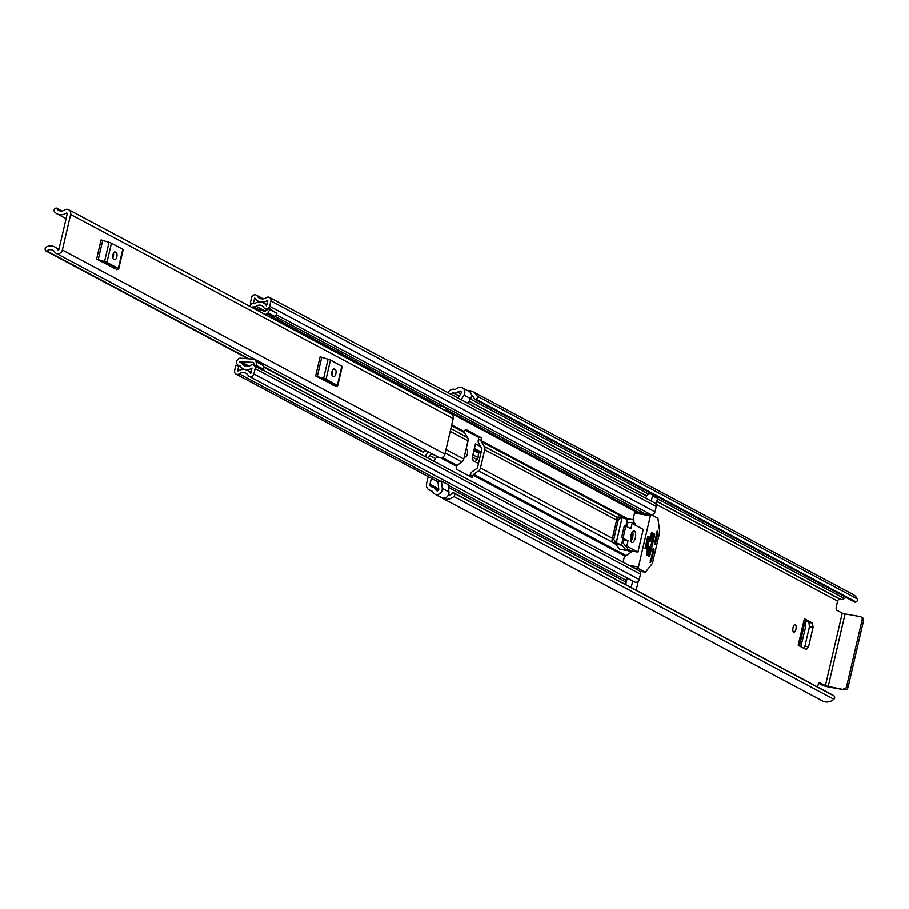 <?xml version="1.0" encoding="UTF-8"?>
<svg xmlns="http://www.w3.org/2000/svg" width="909" height="909" viewBox="0 0 909 909"><rect width="100%" height="100%" fill="white"/><g stroke="black" fill="none" stroke-linecap="round" stroke-linejoin="round"><path stroke-width="1.36" d="M804.931 646.151L809.464 626.687L813.066 627.38L808.544 646.844L804.931 646.151L803.976 648.401M804.42 619.995L808.896 622.381L809.464 626.687M818.759 683.329L821.963 685.034A6.022 0.739 -166.9 0 0 829.656 687.204L844.7 689.829L828.213 686.431L845.075 613.95L842.268 613.155L825.395 685.636L819.566 682.648M435.638 494.394A5.295 4.784 -61.9 0 0 442.263 488.417L441.513 481.111L448.182 484.679L448.944 491.985A5.295 4.784 -61.9 0 1 442.308 497.95L435.604 494.541A11.169 10.09 118.1 0 1 432.048 491.133A1.466 1.329 -61.9 0 0 431.207 490.553L430.627 490.451A6.022 5.443 118.1 0 1 429.15 489.94A6.022 5.443 118.1 0 1 426.571 483.679L428.219 476.611M793.046 627.63A3.818 1.568 99.9 0 0 793.83 632.175A3.818 1.568 99.9 0 0 795.932 629.176A3.818 1.568 99.9 0 0 795.148 624.642A3.818 1.568 99.9 0 0 793.046 627.63M464.499 455.966A3.818 1.568 99.9 0 0 465.294 456.897A3.818 1.568 99.9 0 0 467.408 453.909A3.818 1.568 99.9 0 0 466.612 449.364A3.818 1.568 99.9 0 0 465.987 449.535M806.499 649.719L798.182 645.31L804.363 618.734L812.498 623.074L808.896 622.381M813.066 627.38L812.498 623.074M806.317 649.651L808.544 646.844M480.645 446.569L475.475 443.808L472.532 456.454L473.089 460.693L478.475 463.556M846.256 597.531A7.352 6.636 -61.9 0 0 844.381 598.508A5.295 4.784 118.1 0 1 840.677 599.406L840.098 599.315A2.204 1.988 -61.9 0 0 837.621 601.099L836.303 606.78A2.943 1.204 -80.1 0 0 836.757 610.212L842.268 613.155M441.513 481.111L437.99 481.827L438.752 489.133A1.466 1.329 118.1 0 1 436.525 490.587A7.352 6.636 118.1 0 1 435.07 488.928A5.295 4.784 -61.9 0 0 432.07 486.86L431.491 486.758A2.204 1.988 118.1 0 1 430.002 484.281L431.389 478.304M819.884 682.693A2.943 1.204 -80.1 0 0 819.736 682.648A2.943 1.204 -80.1 0 0 818.111 684.943L817.623 687.045M447.955 392.631A6.022 5.443 118.1 0 1 454.17 389.257L454.75 389.359A1.466 1.329 -61.9 0 0 455.784 389.109A11.169 10.09 118.1 0 1 460.59 387.166L460.556 387.314A5.295 4.784 -61.9 0 1 463.999 395.051L461.158 399.676M451.012 394.256A2.204 1.988 118.1 0 1 453.318 392.961L453.898 393.063A5.295 4.784 -61.9 0 0 457.591 392.154A7.352 6.636 118.1 0 1 459.67 391.12A1.466 1.329 118.1 0 1 461.068 393.199L458.113 398.051M467.84 403.244L470.669 398.608A5.295 4.784 -61.9 0 0 469.112 391.393L462.442 387.825M448.171 495.439A7.352 6.636 -61.9 0 0 452.33 493.155L452.352 493.121A1.182 1.068 -61.9 0 1 453.648 492.86L833.655 695.59A1.182 1.068 118.1 0 1 833.894 695.783L834.132 696.033A2.204 1.988 118.1 0 1 833.86 699.248L453.864 496.519A2.204 1.988 -61.9 0 0 454.136 493.303L834.132 696.033M856.028 601.951L476.032 399.221A2.204 1.988 -61.9 0 0 477.214 396.165L857.221 598.895A2.204 1.988 118.1 0 1 856.028 601.951L855.687 602.099A1.182 1.068 118.1 0 1 854.79 602.088L474.782 399.358A1.182 1.068 -61.9 0 1 474.305 398.778L474.293 398.744A7.352 6.636 -61.9 0 0 471.51 395.256M442.433 497.984L442.388 498.166A11.169 10.09 -61.9 0 0 442.422 498.189L822.429 700.919A11.169 10.09 -61.9 0 0 833.86 699.248M435.604 494.541L442.388 498.166A11.169 10.09 -61.9 0 0 453.864 496.519M477.214 396.165A11.169 10.09 -61.9 0 0 473.123 391.779A11.169 10.09 -61.9 0 0 467.874 390.722M857.221 598.895A11.169 10.09 -61.9 0 0 853.119 594.509L473.123 391.779M476.032 399.221L855.687 602.099M833.894 695.783L454.136 493.303M825.395 685.636L828.213 686.431M845.075 613.95L860.13 616.575A2.943 2.659 -61.9 0 1 862.107 619.881L846.563 686.681L848.006 687.454A2.943 2.659 118.1 0 1 844.7 689.829M861.573 617.347A2.943 2.659 118.1 0 1 863.55 620.654L848.006 687.454M843.257 689.056A2.943 2.659 -61.9 0 0 846.563 686.681M474.782 399.358A1.182 1.068 -61.9 0 0 475.691 399.369M481.054 452.443L478.452 453.091L478.123 457.602L472.919 454.818M472.419 457.068L477.202 459.624L478.123 457.602M477.202 459.624L474.998 461.715M804.135 621.245L804.954 621.699L799.318 645.924M799.5 646.026L804.954 621.699M805.135 621.836L805.84 622.722L805.647 626.846L800.829 646.731M62.38 249.986L70.652 214.456A4.556 4.113 -61.9 0 0 64.528 210.024A6.249 5.647 118.1 0 1 58.801 210.433A6.249 5.647 118.1 0 1 56.676 208.331A0.739 0.659 -61.9 0 0 55.756 208.138L55.154 208.536A2.204 1.988 -61.9 0 0 54.574 211.854A10.067 9.101 118.1 0 0 56.994 213.808A10.067 9.101 118.1 0 0 66.232 213.138A0.739 0.659 -61.9 0 1 67.221 213.854L58.949 249.384A0.739 0.659 -61.9 0 1 57.721 249.714A10.067 9.101 118.1 0 0 54.642 246.884A10.067 9.101 118.1 0 0 46.393 246.975A2.204 1.988 -61.9 0 0 45.45 250.225L45.825 250.804A0.739 0.659 -61.9 0 0 46.768 250.929A6.249 5.647 118.1 0 1 52.847 250.259A6.249 5.647 118.1 0 1 54.756 252.009A4.556 4.113 -61.9 0 0 62.38 249.986L444.933 454.08L453.205 418.549A4.556 4.113 -61.9 0 0 451.262 413.811L68.698 209.718M116.579 269.303L96.627 259.076L101.092 239.885L109.035 242.339A5.295 0.648 13.1 0 1 111.432 243.226L122.772 249.271A5.295 0.648 13.1 0 1 123.169 249.634A5.295 0.648 13.1 0 1 122.942 249.759M335.626 386.166L315.673 375.928L320.138 356.748L328.081 359.203A5.295 0.648 13.1 0 1 330.478 360.078L341.807 366.134A5.295 0.648 13.1 0 1 342.216 366.497A5.295 0.648 13.1 0 1 341.989 366.622M444.933 454.08A4.556 4.113 -61.9 0 1 439.377 457.67L433.536 454.545A4.556 4.113 -61.9 0 1 432.854 454.273L56.142 253.293M263.803 367.088L422.537 451.784A0.739 0.659 -61.9 0 0 423.48 451.909A6.249 5.647 118.1 0 1 426.185 450.705M439.377 457.67L438.752 457.409A2.943 2.659 118.1 0 0 435.434 458.556L433.684 461.124M440.422 405.3L440.888 408.255A2.943 2.659 -61.9 0 0 440.888 408.277L446.455 411.232L445.978 408.266L440.422 405.3L436.979 406.198M433.809 454.693L433.184 454.443A2.943 2.659 118.1 0 0 429.866 455.591L428.116 458.159M428.071 458.136L425.31 456.148L427.06 453.58A6.886 6.215 118.1 0 1 428.548 451.966M99.365 260.531L103.535 261.803L114.875 267.86L113.761 268.212M114.602 259.69A3.67 1.511 99.9 0 0 114.795 259.758A3.67 1.511 99.9 0 0 116.863 256.633A3.67 1.511 99.9 0 0 116.25 252.588L115.136 251.986A3.67 1.511 99.9 0 0 114.943 251.918A3.67 1.511 99.9 0 0 112.864 255.043A3.67 1.511 99.9 0 0 113.489 259.099L114.602 259.69M112.807 257.906A3.67 1.511 99.9 0 0 113.5 253.168M116.5 269.666L118.477 268.95A5.295 0.648 -166.9 0 0 118.704 268.825A5.295 0.648 -166.9 0 0 118.306 268.462L122.772 249.271M111.432 243.226L106.967 262.406L118.306 268.462M106.967 262.406A5.295 0.648 -166.9 0 0 104.569 261.531L109.035 242.339M102.694 240.476L98.229 259.656L104.569 261.531M98.229 259.656L96.627 259.076M318.411 377.394L322.581 378.667L333.91 384.712L332.808 385.075M333.637 376.553A3.67 1.511 99.9 0 0 333.83 376.621A3.67 1.511 99.9 0 0 335.91 373.497A3.67 1.511 99.9 0 0 335.296 369.44L334.182 368.849A3.67 1.511 99.9 0 0 333.989 368.781A3.67 1.511 99.9 0 0 331.91 371.906A3.67 1.511 99.9 0 0 332.524 375.951L333.637 376.553M331.853 374.769A3.67 1.511 99.9 0 0 332.535 370.031M335.535 386.53L337.523 385.814A5.295 0.648 -166.9 0 0 337.75 385.689A5.295 0.648 -166.9 0 0 337.341 385.314L341.807 366.134M330.478 360.078L326.013 379.269L337.341 385.314M326.013 379.269A5.295 0.648 -166.9 0 0 323.615 378.394L328.081 359.203M321.741 357.328L317.275 376.519L323.615 378.394M317.275 376.519L315.673 375.928M322.161 378.496L321.979 379.292M463.783 459.034L468.021 440.842A4.556 4.113 -61.9 0 0 467.544 437.513L464.647 432.673A1.318 1.193 118.1 0 1 464.51 431.707L464.624 431.218A2.204 0.909 -80.1 0 1 465.84 429.491A2.204 0.909 -80.1 0 1 465.953 429.537L480.975 437.547A2.204 0.909 -80.1 0 1 481.316 440.126L481.202 440.615A1.318 1.193 -61.9 0 0 481.338 441.581L484.236 446.421A4.556 4.113 118.1 0 1 484.713 449.739L480.475 467.93A4.556 4.113 118.1 0 1 478.554 470.839L473.714 474.328A1.318 1.193 -61.9 0 0 473.157 475.168L473.044 475.657A2.204 0.909 -80.1 0 1 471.828 477.384A2.204 0.909 -80.1 0 1 471.714 477.339L456.693 469.328A2.204 0.909 -80.1 0 1 456.352 466.749L456.466 466.26A1.318 1.193 118.1 0 1 457.022 465.419L461.863 461.931A4.556 4.113 -61.9 0 0 463.783 459.034L445.989 449.535M240.578 366.657L235.863 365.179L234.602 370.565A3.386 3.057 -61.9 0 0 239.203 373.826A7.204 6.511 118.1 0 1 245.919 373.258A7.204 6.511 118.1 0 1 248.191 375.394A3.386 3.057 -61.9 0 0 253.884 373.94L255.122 368.611A3.386 3.057 -61.9 0 0 250.452 365.407A6.102 5.511 118.1 0 1 244.635 365.975A6.102 5.511 118.1 0 1 242.635 364.043A3.386 3.057 -61.9 0 0 240.692 362.68L246.816 365.486L250.486 365.384M245.532 358.555L245.771 357.555M238.76 365.691L237.715 371.224A10.442 9.431 118.1 0 1 247.441 370.406A10.442 9.431 118.1 0 1 250.736 373.497L252.02 367.963A9.34 8.431 118.1 0 1 243.112 368.827A9.34 8.431 118.1 0 1 240.056 365.873L239.317 365.691A3.818 3.454 118.1 0 1 236.738 361.396L236.794 361.18A3.67 3.318 -61.9 0 1 240.624 358.169L253.361 359.18A3.966 3.591 -61.9 0 1 255.929 360.782L263.053 364.577L263.837 369.44L262.758 370.224L255.634 366.418L253.361 362.634A0.739 0.659 -61.9 0 0 252.895 362.339L239.692 361.691M469.714 476.271A2.204 0.909 99.9 0 0 470.146 475.146L470.26 474.657A4.556 4.113 -61.9 0 1 472.18 471.76L477.009 468.271A1.318 1.193 118.1 0 0 477.566 467.431L481.804 449.228A1.318 1.193 118.1 0 0 481.668 448.273L478.77 443.433A4.556 4.113 -61.9 0 1 478.293 440.104L478.407 439.615A2.204 0.909 99.9 0 0 478.066 437.036L465.044 430.093M253.929 308.287L252.327 307.424L253.691 306.844A3.386 3.057 -61.9 0 0 256.088 306.253A6.102 5.511 118.1 0 1 261.906 305.685A6.102 5.511 118.1 0 1 263.905 307.617A3.386 3.057 -61.9 0 0 269.643 306.242L270.882 300.902A3.386 3.057 -61.9 0 0 266.28 297.652A7.204 6.511 118.1 0 1 259.565 298.209A7.204 6.511 118.1 0 1 257.292 296.084A3.386 3.057 -61.9 0 0 251.6 297.527L250.35 302.924L253.531 303.572M627.528 578.204A7.204 6.511 -61.9 0 0 627.153 578.272L625.756 584.271A4.409 3.988 118.1 0 0 625.687 584.646M262.985 370.054L639.016 570.682A3.386 3.057 118.1 0 1 640.47 574.193L639.22 579.522A3.386 3.057 118.1 0 1 634.596 581.976L249.259 376.394M269.439 297.391L654.775 502.972A3.386 3.057 118.1 0 1 656.218 506.483L654.98 511.824A3.386 3.057 118.1 0 1 650.355 514.278L276.222 314.673M269.78 309.514L276.904 313.31L275.222 316.65L268.098 312.844L269.78 309.514L269.132 308.424L265.348 311.151A0.739 0.659 -61.9 0 1 264.769 311.264L252.952 308.015M638.266 581.283L636.175 590.236M656.548 496.791A1.466 1.329 118.1 0 1 657.537 498.45L656.116 504.54M647.231 514.005A6.102 5.511 118.1 0 1 648.799 513.449M251.975 303.788L250.35 302.924M249.611 306.231A3.818 3.454 118.1 0 1 253.759 303.606L254.52 303.697A9.34 8.431 118.1 0 1 263.428 302.833A9.34 8.431 118.1 0 1 266.485 305.788L267.78 300.254A10.442 9.431 118.1 0 1 258.042 301.072A10.442 9.431 118.1 0 1 254.759 297.982L253.259 303.424M264.996 314.446A3.966 3.591 -61.9 0 0 266.882 313.73L268.098 312.844M275.222 316.65L274.007 317.525A3.966 3.591 118.1 0 1 272.121 318.241M276.904 313.31L269.132 308.424M254.656 359.555L261.769 363.35A3.966 3.591 118.1 0 1 263.053 364.577M263.837 369.44L256.713 365.634L255.634 366.418M256.713 365.634L255.929 360.782M256.668 361.998L263.78 365.793M657.537 498.45L652.526 495.78L651.287 501.109M652.526 495.78A1.466 1.329 -61.9 0 0 651.537 494.121L650.878 494.007A4.409 3.988 118.1 0 0 645.924 497.575L645.788 498.177M632.709 580.965L631.164 587.566M625.619 526.129L624.392 525.482L621.586 537.56L622.813 538.208M645.856 548.706L647.072 549.354L649.89 537.276L648.662 536.628L645.856 548.706M630.505 539.457A3.454 1.42 99.9 0 0 631.732 536.992A3.454 1.42 99.9 0 0 631.585 533.344M630.846 535.56A5.886 2.42 99.9 0 0 632.05 542.548A5.886 2.42 99.9 0 0 635.289 537.935A5.886 2.42 99.9 0 0 634.084 530.958A5.886 2.42 99.9 0 0 630.846 535.56M630.903 541.344A5.886 2.42 99.9 0 0 632.653 537.48A5.886 2.42 99.9 0 0 632.596 531.697M656.843 532.31L657.968 532.504L657.741 530.788L657.15 531.038L654.366 544.343L655.366 544.082L657.923 533.049L656.73 532.844M657.696 518.164A1.466 0.602 -80.1 0 1 657.991 518.789L659.661 531.526A1.466 0.602 -80.1 0 1 659.593 532.617L652.594 562.705A1.466 0.602 -80.1 0 1 652.196 563.625L645.617 571.966A1.466 0.602 -80.1 0 1 645.208 572.193A1.466 0.602 -80.1 0 1 645.129 572.17L638.675 568.727A1.466 0.602 -80.1 0 1 638.459 567.011L650.355 515.846A1.466 0.602 -80.1 0 1 651.174 514.699A1.466 0.602 -80.1 0 1 651.253 514.721L657.696 518.164M653.094 548.752L653.923 548.9L653.287 548.593M650.026 562.307L651.276 561.251L650.162 561.046M651.094 514.699L635.402 511.949A1.466 0.602 99.9 0 0 635.334 511.926A1.466 0.602 99.9 0 0 634.516 513.074L650.355 515.846M651.503 532.731L652.344 532.879L651.344 533.14L649.515 540.957L649.628 541.821L650.628 541.559L652.446 533.742L651.253 533.526M648.356 546.229L649.196 546.377L648.197 546.65L646.379 554.467L646.492 555.319L647.492 555.058L649.31 547.241L648.106 547.025M653.73 533.924L654.56 534.072L653.56 534.333L648.606 555.649L648.719 556.513L649.719 556.24L654.673 534.924L653.48 534.719M650.276 560.58L651.276 561.251M653.923 548.9L654.037 549.763L652.832 549.547M650.389 562.376L653.332 548.593M632.982 519.687L634.516 513.074M633.766 521.675L636.107 525.595M622.029 545.241L626.335 550.354A1.466 0.602 99.9 0 0 626.517 550.468A1.466 0.602 99.9 0 0 627.335 549.32L628.153 546.923L637.936 552.127L643.22 529.39L633.493 524.198L633.8 521.516A1.466 0.602 99.9 0 0 633.493 519.766A1.466 0.602 99.9 0 0 633.459 519.766L627.426 519.357L621.472 544.946L622.029 545.241L615.427 544.082L612.643 542.605A2.943 1.204 -80.1 0 1 612.189 539.162L616.825 519.266A2.943 1.204 -80.1 0 1 618.438 516.96A2.943 1.204 -80.1 0 1 618.597 517.016L622.381 517.676M637.936 552.127L631.335 550.979L627.426 548.888M623.097 562.182L624.267 557.137L631.039 552.252L631.335 550.979M652.344 532.879L652.446 533.742M649.196 546.377L649.31 547.241M654.56 534.072L654.673 534.924M651.469 560.785L654.037 549.763M620.131 549.263A1.466 0.602 -80.1 0 1 619.915 549.309A1.466 0.602 -80.1 0 1 619.745 549.195L615.427 544.082M625.222 518.584L626.858 518.607A1.466 0.602 -80.1 0 1 626.892 518.619A1.466 0.602 -80.1 0 1 626.937 518.63M616.825 519.266L618.359 519.539L622.097 517.698L627.426 519.357M622.995 517.789L622.097 517.698L616.245 542.843L621.472 544.946M616.245 542.843L613.734 539.435L612.189 539.162M626.562 547.263L628.051 540.866L624.153 538.787L623.165 543.048L626.562 547.263M632.346 522.391L627.96 522.436L626.96 526.709L630.857 528.777L632.346 522.391M647.787 536.56L645.026 548.434M623.835 540.128L628.051 540.866M837.621 601.099L656.173 504.29M449.921 494.905L448.705 494.257M438.729 488.928L430.002 484.281M470.669 398.608L463.999 395.051M459.67 391.12L461.249 391.961M438.127 490.565L435.07 488.928M844.381 598.508L657.457 498.791M648.856 494.201L470.43 399.006M460.704 393.813L457.591 392.154M840.677 599.406L656.866 501.348M646.674 495.905L469.101 401.176M459.375 395.983L453.898 393.063M840.098 599.315L656.821 501.529M646.572 496.064L469.01 401.323M459.272 396.142L453.318 392.961M431.877 490.905L431.207 490.553M432.116 491.246L430.627 490.451M863.55 620.654L862.107 619.881M448.944 491.985L442.263 488.417M474.396 448.444L481.145 452.046M479.236 452.352L474.123 449.625M473.884 450.648L478.452 453.091M453.205 418.549L70.652 214.456M423.48 451.909L263.803 366.713M249.021 358.839L46.768 250.929M61.721 211.024L56.676 208.331M67.232 213.672L66.232 213.138M248.202 358.771L46.348 251.077M429.866 455.591L435.434 458.556M433.184 454.443L438.752 457.409M112.966 267.78L113.159 266.939M116.25 252.588L114.182 252.225M332.001 384.643L332.194 383.803M335.296 369.44L333.217 369.077M468.021 440.842L450.228 431.343M456.466 466.26L440.649 457.829M248.157 366.452L239.646 361.907M625.347 556.353L473.157 475.168M464.51 431.707L451.728 424.889M627.664 518.755L481.202 440.615M636.448 512.119L446.364 410.709M437.604 406.039L272.814 318.116M254.872 308.549L252.372 307.208M457.022 465.419L442.149 457.477M461.863 461.931L445.183 453.034M464.647 432.673L451.546 425.685M467.544 437.513L450.864 428.616M616.62 520.118L484.713 449.739M612.393 538.31L480.475 467.93M626.256 555.706L473.714 474.328M631.051 552.195L627.051 550.059M612.28 542.184L478.554 470.839M634.834 523.47L633.505 522.766M625.687 518.584L481.338 441.581M617.541 517.539L484.236 446.421M626.631 580.521L448.251 485.349M440.638 481.293L239.203 373.826M262.599 298.913L257.292 296.084M247.282 365.134L240.158 361.327M639.22 579.522L253.884 373.94M640.47 574.193L255.122 368.611M247.35 366.554L242.635 364.043M656.218 506.483L270.882 300.902M654.98 511.824L269.643 306.242M644.651 513.551L275.291 316.502M265.314 311.173L256.088 306.253M639.413 512.642L446.183 409.55M438.945 405.687L273.87 317.616M258.985 309.674L253.691 306.844M638.766 512.528L446.228 409.8M438.649 405.766L273.666 317.741M258.076 309.424L253.032 306.731M240.26 366.202L239.317 365.691M274.007 317.525L266.882 313.73M481.316 440.126L478.407 439.615M470.146 475.146L473.044 475.657M478.066 437.036L480.975 437.547M645.129 572.17L639.731 571.227M633.755 567.864L638.675 568.727M638.459 567.011L629.073 565.364M654.207 543.877L655.366 544.082M649.469 541.355L650.628 541.559M646.333 554.854L647.492 555.058M648.56 556.035L649.719 556.24M626.858 518.607L633.459 519.766M613.734 539.435L618.359 519.539M612.643 542.605L617.041 543.366M626.335 550.354L619.745 549.195M438.547 490.065L433.366 487.304M432.4 491.678L429.15 489.94M862.289 617.597L860.846 616.825M798.488 645.481L804.658 619.006M58.994 249.202L54.642 246.884M66.096 218.66L56.994 213.808M422.765 451.989L263.803 367.179M248.009 358.76L46.052 251.009M61.903 211.002L56.426 208.081M112.716 267.655L112.909 266.814M123.169 249.634L118.704 268.825M331.762 384.507L331.955 383.666M342.216 366.497L337.75 385.689M626.221 582.249L448.467 487.406M438.002 481.827L236.056 374.088M255.384 366.009L253.679 365.1M248.077 366.463L241.533 362.964M263.292 298.845L256.236 295.084M267.166 309.844L265.008 308.685M251.214 372.417L247.441 370.406M244.26 369.44L243.112 368.827M240.442 366.475L238.374 365.373M259.644 301.924L258.042 301.072M266.973 304.72L263.428 302.833M656.912 496.916L651.901 494.246M645.208 572.193L639.754 571.238M651.174 514.699L635.334 511.926M633.493 519.766L626.892 518.619M622.699 517.71L618.438 516.96M626.517 550.468L619.915 549.309"/></g></svg>
